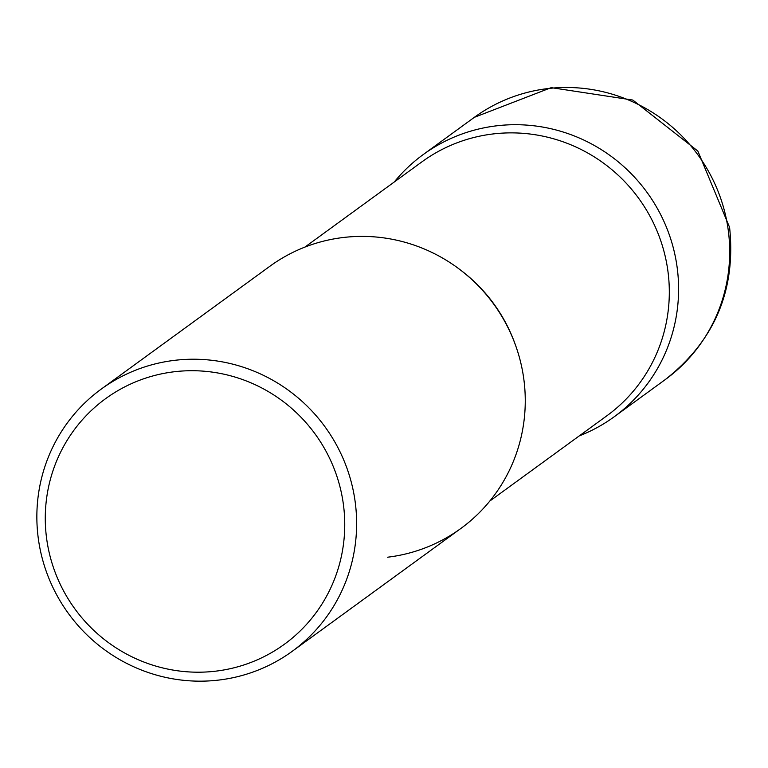 <?xml version="1.0" encoding="UTF-8"?>
<svg xmlns="http://www.w3.org/2000/svg" width="768" height="768" viewBox="0 0 768 768"><rect width="100%" height="100%" fill="white"/><g stroke="black" fill="none" stroke-linecap="round" stroke-linejoin="round"><path stroke-width="1.15" d="M677.05 266.698A162.192 158.65 -126.1 0 0 423.216 154.57A162.192 158.65 -126.1 0 0 394.253 182.006A162.192 158.65 53.9 0 1 496.522 125.827A162.192 158.65 53.9 0 1 673.075 247.008A162.192 158.65 53.9 0 1 579.206 435.926A162.192 158.65 -126.1 0 0 614.198 416.774A162.192 158.65 -126.1 0 0 677.05 266.698M292.234 651.302L460.867 528.461A162.192 158.65 -126.1 0 0 523.718 378.384A162.192 158.65 -126.1 0 0 269.875 266.266L101.242 389.098A162.192 158.65 -126.1 0 0 38.4 539.174A162.192 158.65 -126.1 0 0 292.234 651.302A162.192 158.65 -126.1 0 0 355.085 501.226A162.192 158.65 -126.1 0 0 101.242 389.098M343.296 503.693A151.891 148.579 -126.1 0 0 174.24 371.76A151.891 148.579 -126.1 0 0 46.723 539.232A151.891 148.579 -126.1 0 0 215.779 671.155A151.891 148.579 -126.1 0 0 343.296 503.693M343.19 237.514A162.192 158.65 53.9 0 1 523.718 378.384A162.192 158.65 53.9 0 1 387.552 557.213M474.317 117.35L551.213 87.648L632.813 100.051L697.853 151.066L729.6 227.405C736.099 290.016 714.672 340.733 665.309 379.555A162.192 158.65 -126.1 0 0 728.15 229.478A162.192 158.65 -126.1 0 0 474.317 117.35L423.216 154.57M461.376 270.691A157.066 153.638 53.9 0 1 515.386 344.842M304.877 247.114L421.997 161.798A157.066 153.638 53.9 0 1 492.998 133.958A157.066 153.638 53.9 0 1 657.706 232.589A157.066 153.638 53.9 0 1 606.96 415.718L489.83 501.034M665.309 379.555L614.198 416.774"/></g></svg>

